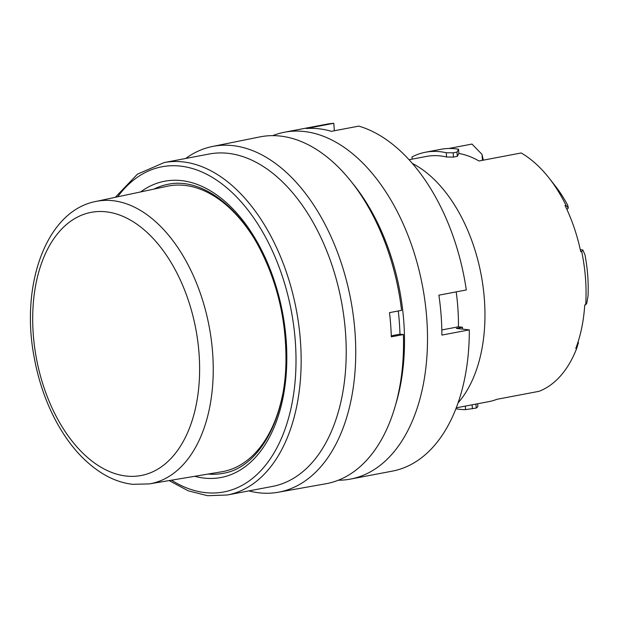 <?xml version="1.0" encoding="UTF-8"?>
<svg xmlns="http://www.w3.org/2000/svg" width="619" height="619" viewBox="0 0 619 619"><rect width="100%" height="100%" fill="white"/><g stroke="black" fill="none" stroke-linecap="round" stroke-linejoin="round"><path stroke-width="0.93" d="M456.188 291.882A149.264 90.312 79.2 0 1 458.439 326.793L462.463 327.242A155.702 94.212 79.2 0 1 462.439 329.099M272.786 135.623A176.539 106.816 79.2 0 1 284.562 132.211L326.368 124.264A176.539 106.816 79.2 0 1 333.796 123.297L306.374 128.504A176.539 106.816 -100.8 0 1 331.397 131.321L358.827 126.114A176.539 106.816 79.2 0 1 466.308 289.963L438.886 295.17A176.539 106.816 -100.8 0 1 441.107 315.203A176.539 106.816 -100.8 0 1 441.889 335.08L469.31 329.873A176.539 106.816 79.2 0 1 392.268 471.144L350.462 479.091A176.539 106.816 79.2 0 1 338.26 480.228M284.562 132.211A176.539 106.816 79.2 0 1 426.723 317.942A176.539 106.816 79.2 0 1 350.462 479.091M333.796 123.297L334.361 130.756M441.819 329.95L458.439 326.793M462.463 327.242L456.319 328.41L469.31 329.873M353.263 184.114A170.411 103.11 79.2 0 1 403.75 321.153A170.411 103.11 79.2 0 1 395.34 405.607M458.006 402.977A134.857 81.6 -100.8 0 0 481.087 274.48A134.857 81.6 -100.8 0 0 412.44 163.478M149.357 483.896L132.636 484.313C122.988 483.191 113.556 479.98 104.356 474.665C84.61 462.966 68.067 444.303 54.72 418.684C44.932 399.634 38.03 378.921 34.03 356.552C20.303 284.175 46.533 210.94 95.705 201.484A143.74 86.97 79.2 0 1 209.114 326.244A143.74 86.97 79.2 0 1 149.357 483.896L221.703 471.786A145.349 87.944 -100.8 0 0 282.38 395.711M251.809 234.756A145.349 87.944 -100.8 0 0 167.447 186.218L95.705 201.484M164.143 162.573L209.214 154.007A169.188 102.367 79.2 0 1 341.363 301.12A169.188 102.367 79.2 0 1 272.368 486.433L227.297 494.999A169.188 102.367 79.2 0 0 296.292 309.678A169.188 102.367 79.2 0 0 164.143 162.573L137.426 174.171L115.296 197.314M398.272 310.993A171.022 103.481 79.2 0 1 399.975 334.175L403.395 334.554A176.539 106.816 79.2 0 1 325.756 483.779L278.194 492.252A175.989 106.483 79.2 0 1 259.121 492.825A175.989 106.483 79.2 0 1 248.838 490.906M185.685 158.479A175.989 106.483 79.2 0 1 212.503 146.463L259.864 136.907A176.539 106.816 79.2 0 1 401.576 310.367L389.498 312.641A176.4 106.731 79.2 0 1 391.316 336.829L403.395 334.554M153.992 189.081A147.121 89.012 79.2 0 1 168.267 184.253C198.165 177.885 234.562 201.724 258.177 245.495C277.057 280.933 286.318 319.559 285.955 361.38C285.336 421.067 257.906 467.863 223.18 473.318A147.121 89.012 79.2 0 1 208.131 474.061M399.975 334.175L391.285 335.823M212.503 146.463A175.989 106.483 79.2 0 1 350.679 299.348A175.989 106.483 79.2 0 1 278.194 492.252M483.315 160.166L482 154.363L482.449 160.329M425.477 152.235L440.821 149.318A130.57 79 79.2 0 1 458.547 149.225L456.992 152.096L453.162 152.823L446.26 152.754A130.57 79 -100.8 0 0 425.477 152.235A130.57 79 -100.8 0 0 411.983 156.947L412.146 159.137M482 154.363L471.98 144.072L448.744 148.49M568.343 207.976L565.998 205.33A126.276 76.408 -100.8 0 0 549.107 178.102L555.204 185.87A112.79 68.245 79.2 0 1 567.662 205.075L568.343 207.976L566.942 209.516M580.289 249.658L582.789 249.944L584.955 254.734A112.79 68.245 79.2 0 1 588.05 295.851L586.789 303.155L585.698 304.772A126.276 76.408 -100.8 0 0 581.698 251.562L580.738 251.74A126.276 76.408 79.2 0 0 565.039 205.516L565.998 205.33M578.014 342.052L578.456 342.555L576.746 348.226L575.786 348.404A126.276 76.408 -100.8 0 0 584.738 304.95L585.698 304.772M477.682 403.758L477.899 406.644L476.243 408.053L465.573 409.623A130.57 79 -100.8 0 1 455.863 408.764M475.941 404.083L476.243 408.053M472.405 408.78L472.104 404.811M465.302 406.103L465.573 409.623M446.26 152.754L446.578 157.002A126.276 76.408 -100.8 0 0 426.274 156.452L409.089 159.717M446.578 157.002L453.479 157.087L453.162 152.823M456.992 152.096L457.317 156.359L453.479 157.087M457.317 156.359L458.865 153.466L458.547 149.225M458.865 153.466A126.276 76.408 79.2 0 1 478.982 160.986L521.175 152.97A126.276 76.408 -100.8 0 1 549.107 178.102M582.789 249.944L581.698 251.562M456.226 407.828L488.755 401.654A126.276 76.408 79.2 0 0 496.902 399.317L539.095 391.301A126.276 76.408 -100.8 0 0 576.746 348.226M126.067 476.026A133.936 81.043 79.2 0 1 39.407 269.768A133.936 81.043 79.2 0 1 182.915 285.924A133.936 81.043 79.2 0 1 126.067 476.026M117.664 196.811A165.505 100.139 79.2 0 1 284.872 284.353A165.505 100.139 79.2 0 1 205.121 492.6A165.505 100.139 79.2 0 1 171.494 480.189M140.675 191.913A150.796 91.241 79.2 0 1 280.972 304.958A150.796 91.241 79.2 0 1 204.03 478.085A150.796 91.241 79.2 0 1 194.706 476.305M169.111 480.592L188.168 490.79L207.589 495.703L227.297 494.999"/></g></svg>
